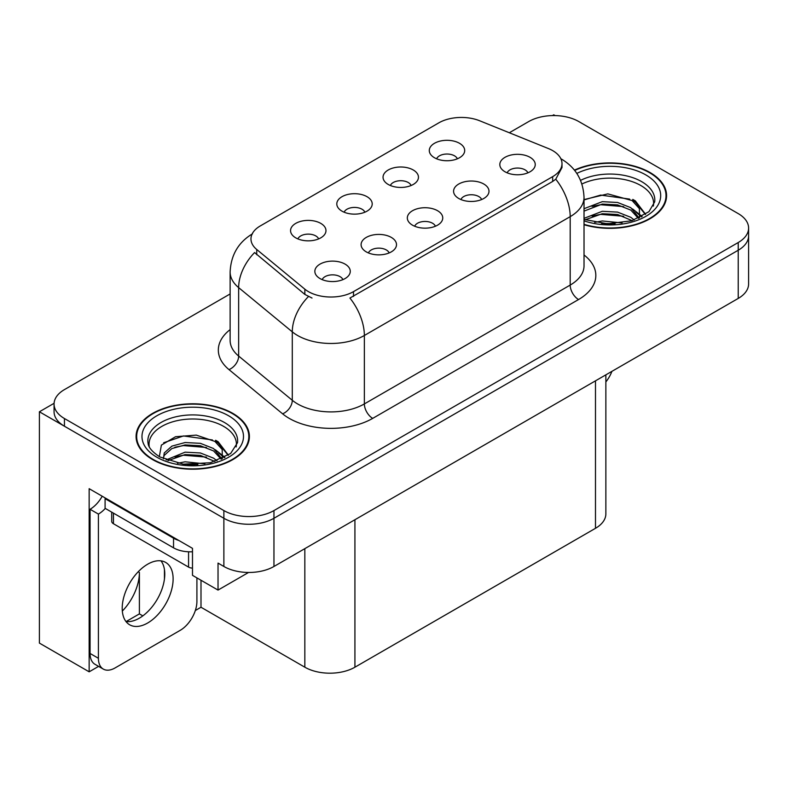 <?xml version="1.0" encoding="UTF-8"?>
<svg xmlns="http://www.w3.org/2000/svg" width="788" height="788" viewBox="0 0 788 788"><rect width="100%" height="100%" fill="white"/><g stroke="black" fill="none" stroke-linecap="round" stroke-linejoin="round"><path stroke-width="1.18" d="M435.409 226.235A10.628 6.137 0 0 0 432.553 223.25A10.628 6.137 0 0 0 422.082 221.694A10.628 6.137 0 0 0 414.675 226.235M437.557 210.711A17.71 10.224 0 0 0 414.872 209.578A17.71 10.224 0 0 0 409.002 222.285A17.71 10.224 0 0 0 412.518 225.171A17.71 10.224 0 0 0 441.073 222.285A17.71 10.224 0 0 0 437.557 210.711M364.874 212.208A10.628 6.137 0 0 0 362.017 209.224A10.628 6.137 0 0 0 351.556 207.668A10.628 6.137 0 0 0 344.139 212.208M367.031 196.695A17.71 10.224 0 0 0 344.336 195.552A17.71 10.224 0 0 0 338.476 208.259A17.71 10.224 0 0 0 341.982 211.145A17.71 10.224 0 0 0 370.537 208.259A17.71 10.224 0 0 0 367.031 196.695M389.164 252.928A10.628 6.137 0 0 0 386.307 249.944A10.628 6.137 0 0 0 375.846 248.387A10.628 6.137 0 0 0 368.429 252.928M391.321 237.415A17.71 10.224 0 0 0 368.626 236.272A17.71 10.224 0 0 0 362.766 248.978A17.71 10.224 0 0 0 366.272 251.874A17.71 10.224 0 0 0 394.827 248.978A17.71 10.224 0 0 0 391.321 237.415M342.918 279.632A10.628 6.137 0 0 0 340.061 276.647A10.628 6.137 0 0 0 329.601 275.091A10.628 6.137 0 0 0 322.194 279.632M345.075 264.108A17.71 10.224 0 0 0 322.381 262.975A17.71 10.224 0 0 0 316.52 275.682A17.71 10.224 0 0 0 320.036 278.568A17.71 10.224 0 0 0 348.591 275.682A17.71 10.224 0 0 0 345.075 264.108M481.645 199.531A10.628 6.137 0 0 0 478.799 196.547A10.628 6.137 0 0 0 468.328 194.991A10.628 6.137 0 0 0 460.921 199.531M483.802 184.018A17.71 10.224 0 0 0 461.118 182.875A17.71 10.224 0 0 0 455.247 195.582A17.71 10.224 0 0 0 458.764 198.477A17.71 10.224 0 0 0 487.319 195.582A17.71 10.224 0 0 0 483.802 184.018M527.891 172.838A10.628 6.137 0 0 0 525.044 169.853A10.628 6.137 0 0 0 514.574 168.297A10.628 6.137 0 0 0 507.167 172.838M530.048 157.314A17.71 10.224 0 0 0 507.354 156.182A17.71 10.224 0 0 0 501.493 168.888A17.71 10.224 0 0 0 505.01 171.774A17.71 10.224 0 0 0 533.565 168.888A17.71 10.224 0 0 0 530.048 157.314M457.355 158.812A10.628 6.137 0 0 0 454.509 155.827A10.628 6.137 0 0 0 444.038 154.271A10.628 6.137 0 0 0 436.631 158.812M459.512 143.298A17.71 10.224 0 0 0 436.828 142.155A17.71 10.224 0 0 0 430.957 154.862A17.71 10.224 0 0 0 434.474 157.748A17.71 10.224 0 0 0 463.029 154.862A17.71 10.224 0 0 0 459.512 143.298M411.109 185.515A10.628 6.137 0 0 0 408.263 182.52A10.628 6.137 0 0 0 397.792 180.964A10.628 6.137 0 0 0 390.385 185.515M413.267 169.991A17.71 10.224 0 0 0 390.582 168.849A17.71 10.224 0 0 0 384.711 181.555A17.71 10.224 0 0 0 388.228 184.451A17.71 10.224 0 0 0 416.783 181.555A17.71 10.224 0 0 0 413.267 169.991M318.628 238.912A10.628 6.137 0 0 0 315.771 235.917A10.628 6.137 0 0 0 305.311 234.361A10.628 6.137 0 0 0 297.903 238.912M320.785 223.388A17.71 10.224 0 0 0 298.091 222.246A17.71 10.224 0 0 0 292.23 234.952A17.71 10.224 0 0 0 295.746 237.848A17.71 10.224 0 0 0 324.301 234.952A17.71 10.224 0 0 0 320.785 223.388M552.674 150.616A31.875 18.4 0 0 0 548.409 148.558L479.675 120.771A31.875 18.4 0 0 0 438.857 122.829L260.306 225.92A31.875 18.4 0 0 0 250.968 238.931A31.875 18.4 0 0 0 256.73 249.491L304.858 289.176A31.875 18.4 0 0 0 353.507 291.629L552.674 176.64A31.875 18.4 0 0 0 562.002 163.628A31.875 18.4 0 0 0 552.674 150.616M54.096 403.289L39.4 411.779L223.871 518.277A35.411 20.449 0 0 0 273.958 518.277L738.228 250.239A35.411 20.449 0 0 0 748.6 235.779A35.411 20.449 0 0 1 738.228 250.239L273.958 518.277A35.411 20.449 0 0 1 223.871 518.277L64.439 426.229A35.411 20.449 0 0 1 54.067 411.779L54.067 404.067A35.411 20.449 0 0 0 64.439 418.526L223.871 510.565A35.411 20.449 0 0 0 273.958 510.565L738.228 242.527A35.411 20.449 0 0 0 748.6 228.067A35.411 20.449 0 0 0 738.228 213.607L578.796 121.559A35.411 20.449 0 0 0 528.709 121.559L509.324 132.758M555.097 115.59L553.757 114.812L552.418 115.59M98.589 666.372L89.152 671.819L89.152 488.688L192.489 548.35L192.489 575.339L218.03 590.084L218.03 563.095L223.871 566.474A35.411 20.449 0 0 0 273.958 566.474L738.228 298.425A35.411 20.449 0 0 0 748.6 283.966L748.6 228.067M248.565 572.462L218.03 590.084M89.152 671.819L39.4 643.097L39.4 411.779M605.864 374.852L605.864 513.845A35.411 20.449 180 0 1 595.492 528.305L354.925 667.2A35.411 20.449 180 0 1 304.838 667.2L200.999 607.243L200.999 580.254M164.446 579.022L164.446 569.537M200.999 607.243L195.326 610.523M126.139 621.545L139.397 613.891L142.825 615.871M122.327 611.074A37.775 21.808 120 0 0 139.397 572.452L138.215 571.763M139.397 613.891L139.397 572.452M584.026 224.728A56.667 32.712 0 0 0 666.589 195.631A56.667 32.712 0 0 0 650.001 172.503A56.667 32.712 0 0 0 574.432 170.129M232.805 413.365A56.667 32.712 0 0 0 171.055 406.273A56.667 32.712 0 0 0 136.078 436.493A56.667 32.712 0 0 0 152.675 459.631A56.667 32.712 0 0 0 214.425 466.723A56.667 32.712 0 0 0 249.402 436.493A56.667 32.712 0 0 0 232.805 413.365M136.669 439.497A56.667 32.712 0 0 0 136.472 440.354M562.002 163.628L562.002 167.539L555.757 179.201L552.674 181.447L349.921 298.051A41.321 23.857 60 0 1 364.361 335.481A47.221 27.265 180 0 1 297.578 335.481A47.221 27.265 180 0 1 292.289 331.846L238.656 287.63A47.221 27.265 180 0 1 230.126 271.988L230.126 340.426A47.221 27.265 0 0 0 238.656 356.058L292.289 400.274A47.221 27.265 0 0 0 297.578 403.919A47.221 27.265 0 0 0 364.361 403.919L570.197 285.079A47.221 27.265 0 0 0 584.026 265.802L584.026 197.364A47.221 27.265 180 0 1 570.197 216.641A41.321 23.857 -120 0 0 555.757 179.201M312.018 298.051L304.858 294.426L254.583 252.564A41.321 27.629 129.5 0 0 238.656 287.63L238.656 356.058A11.8 7.9 -50.5 0 1 228.993 369.611A59.021 34.081 180 0 1 230.126 329.62M230.126 293.954L64.439 389.607A35.411 20.449 0 0 0 54.067 404.067M249.008 440.354A56.667 32.712 0 0 0 248.811 439.497M666.195 199.492A56.667 32.712 0 0 0 666.008 198.635M611.921 371.355A23.61 13.632 -60 0 1 605.864 381.934M147.661 623.003A36.002 20.784 120 0 0 171.183 591.276A36.002 20.784 120 0 0 165.667 562.425A36.002 20.784 120 0 0 147.661 564.208A36.002 20.784 120 0 0 124.14 595.935A36.002 20.784 120 0 0 129.665 624.785A36.002 20.784 120 0 0 147.661 623.003M160.998 560.869A36.002 20.784 -60 0 1 161.54 590.301A36.002 20.784 -60 0 1 139.318 618.186A36.002 20.784 -60 0 1 125.981 621.525M196.911 577.89L196.911 601.411A23.61 13.632 -60 0 1 180.216 630.331L115.107 667.919A23.61 13.632 -60 0 1 103.307 669.091A23.61 13.632 -60 0 1 98.411 658.285L98.411 514.091L90.068 509.275A23.61 13.632 120 0 0 102.204 496.223M105.287 508.418A23.61 13.632 -60 0 1 98.411 514.091M103.307 669.091L94.954 664.274A23.61 13.632 -60 0 1 90.068 653.459L90.068 509.275M178.886 540.499A23.61 13.632 180 0 1 173.537 538.184L105.09 498.666A23.61 13.632 0 0 0 105.799 498.302M173.537 538.184L173.537 547.827A23.61 13.632 0 0 0 192.489 551.758M105.09 498.666L105.09 508.309L173.537 547.827M581.918 183.998A43.675 25.216 180 0 1 640.811 185.515A43.675 25.216 180 0 1 653.35 206.082M639.531 217.803L639.383 208.643L632.124 200.576L607.844 193.878L584.026 199.591M574.688 170.454A56.076 32.377 180 0 1 649.578 172.739A56.076 32.377 180 0 1 666.008 195.631A56.076 32.377 180 0 1 584.026 224.344M594.674 222.393L602.288 220.945L622.087 222.935M601.599 223.428L615.064 223.694M584.026 218.345L602.288 211.302L617.565 212.11L630.804 217.321L634.232 219.96M585.139 219.793L602.288 213.715L617.565 214.513L632.143 220.65M584.026 208.702L602.288 201.669L617.565 202.467L630.804 207.677L639.078 218.02M584.026 211.115L602.288 204.072L617.565 204.88L630.804 210.091L638.359 218.345M584.026 199.925L600.643 195.089L629.642 199.098M632.262 200.329L635.315 202.063L645.402 214.474M592.024 206.397L600.643 204.732L623.692 206.623M635.916 212.09L641.442 216.848M592.024 216.04L600.643 214.366L623.692 216.257M604.672 223.684L612.178 223.822M632.803 199.403L635.315 200.851L645.618 214.326M632.537 208.899L642.131 216.483M149.316 446.944A43.675 25.216 180 0 1 173.862 421.472A43.675 25.216 180 0 1 223.625 426.377A43.675 25.216 180 0 1 236.154 446.944M222.334 458.675L222.186 449.505L214.927 441.438L196.271 435.104L175.547 436.719L161.382 445.112L159.334 456.656M232.391 413.601A56.076 32.377 180 0 1 248.811 436.493A56.076 32.377 180 0 1 214.198 466.407A56.076 32.377 180 0 1 153.089 459.384A56.076 32.377 180 0 1 136.669 436.493A56.076 32.377 180 0 1 171.282 406.588A56.076 32.377 180 0 1 232.391 413.601M177.487 463.265L185.101 461.807L204.9 463.807M184.412 464.29L197.877 464.556M166.101 459.956L185.101 452.164L200.379 452.972L213.607 458.183L217.035 460.832M167.942 460.655L185.101 454.577L200.379 455.385L214.947 461.512M163.431 458.813L164.229 452.972L171.873 446.136L185.101 442.531L200.379 443.329L213.607 448.549L221.881 458.882M163.313 458.192L164.229 455.385L171.873 448.549L185.101 444.934L200.379 445.742L213.607 450.953L221.162 459.207M111.709 512.131L111.709 521.321A5.9 3.408 0 0 0 113.442 523.725L188.568 567.104A5.9 3.408 0 0 0 192.489 568.099M163.668 442.757L183.446 435.951L212.445 439.96M215.075 441.191L218.128 442.925L228.205 455.346M174.838 447.259L183.446 445.594L206.505 447.486M218.729 452.952L224.255 457.72M174.838 456.902L183.446 455.228L206.505 457.119M187.485 464.556L194.991 464.693M215.607 440.265L218.128 441.723L228.431 455.188M215.341 449.761L224.944 457.345M738.228 298.425L738.228 242.527M273.958 566.474L273.958 510.565M223.871 566.474L223.871 510.565M354.925 667.2L354.925 519.725M595.492 528.305L595.492 380.84M304.838 667.2L304.838 548.645M256.73 249.491L256.73 254.741M304.858 289.176L304.858 294.426M353.507 291.629L353.507 296.436M552.674 176.64L552.674 181.447M372.704 418.379A11.8 6.816 60 0 1 364.361 403.919L364.361 335.481L570.197 216.641L570.197 285.079A11.8 6.816 60 0 0 578.55 299.538L372.704 418.379A59.021 34.081 180 0 1 289.235 418.379A59.021 34.081 180 0 1 282.616 413.828L228.993 369.611M308.384 296.613A41.321 27.629 129.5 0 0 292.289 331.846L292.289 400.274A11.8 7.9 -50.5 0 1 282.616 413.828M584.026 254.997A59.021 34.081 180 0 1 578.55 299.538M64.439 418.526L64.439 426.229M98.411 658.285L90.068 653.459M580.559 180.373A44.886 25.915 180 0 1 641.668 181.644A44.886 25.915 180 0 1 654.7 201.827L648.957 211.667L631.848 220.738L607.548 223.822L584.026 219.379M576.826 173.419A50.757 29.304 180 0 1 645.825 174.906A50.757 29.304 180 0 1 650.021 213.607A50.757 29.304 180 0 1 584.026 220.837M640.792 185.544A46.039 26.575 180 0 1 641.629 185.998M147.967 442.689A44.886 25.915 180 0 1 174.079 417.256A44.886 25.915 180 0 1 224.482 422.506A44.886 25.915 180 0 1 237.513 442.689L230.628 453.514L210.376 462.753L183.24 464.162L159.797 456.932C147.129 448.53 148.38 443.654 147.967 442.689M228.628 415.778A50.757 29.304 180 0 1 228.628 457.217A50.757 29.304 180 0 1 156.842 457.217A50.757 29.304 180 0 1 156.842 415.778A50.757 29.304 180 0 1 228.628 415.778M223.605 426.416A46.039 26.575 180 0 1 224.432 426.86M188.568 567.104L188.568 551.777M113.442 523.725L113.442 513.126M584.026 197.364C583.228 180.383 575.762 167.657 561.637 159.176L560.849 158.733M252.505 233.8C238.38 242.28 230.923 255.016 230.126 271.988M666.008 195.631L666.008 200.339M248.811 436.493L248.811 441.211M136.669 436.493L136.669 441.211"/></g></svg>
